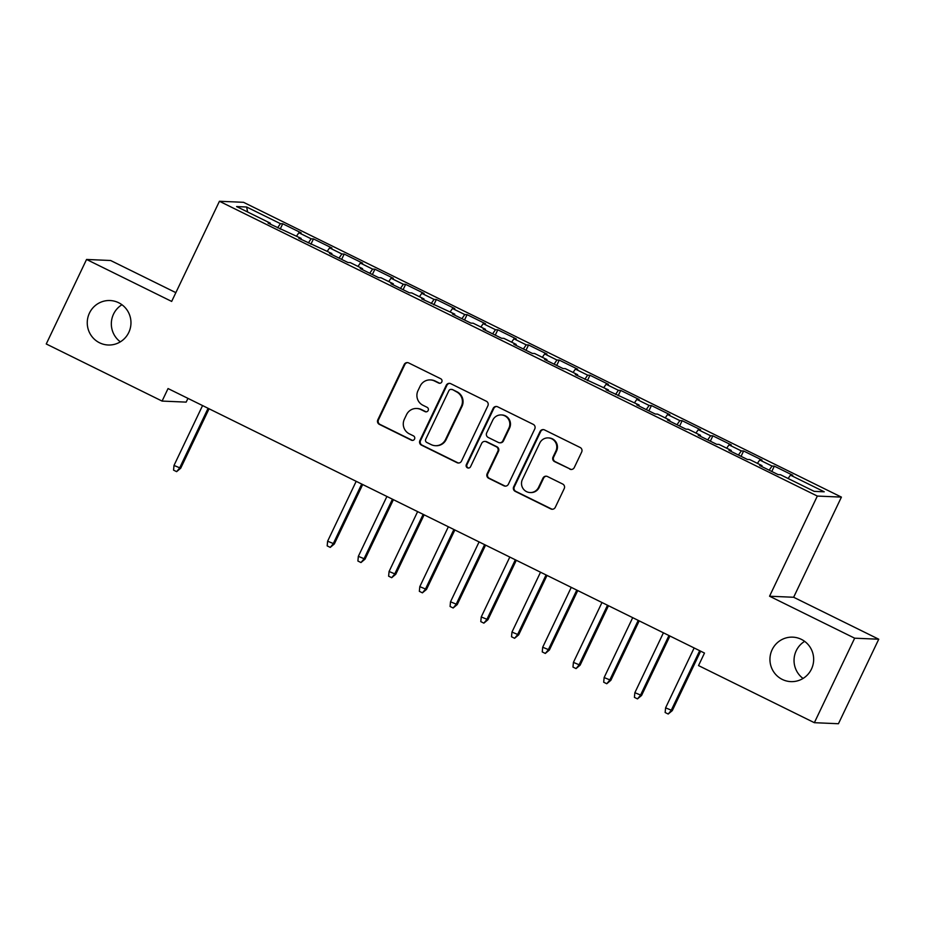 <?xml version="1.0" encoding="UTF-8"?>
<svg xmlns="http://www.w3.org/2000/svg" width="925" height="925" viewBox="0 0 925 925"><rect width="100%" height="100%" fill="white"/><g stroke="black" fill="none" stroke-linecap="round" stroke-linejoin="round"><path stroke-width="1.39" d="M441.803 381.933A2.393 2.347 -87.5 0 0 440.716 378.741L408.677 362.935A3.411 3.353 -87.5 0 0 404.19 364.519L377.816 419.823A3.411 3.353 -87.5 0 0 379.366 424.378L411.405 440.184A2.393 2.347 -87.5 0 0 414.539 439.074A2.393 2.347 -87.5 0 0 413.463 435.883L409.312 433.837A10.927 10.73 -87.5 0 1 404.352 419.245L406.549 414.643A10.927 10.73 -87.5 0 1 420.887 409.567L425.038 411.613A2.393 2.347 -87.5 0 0 428.171 410.503A2.393 2.347 -87.5 0 0 427.084 407.312L422.945 405.266A10.927 10.73 -87.5 0 1 417.973 390.674L420.181 386.072A10.927 10.73 -87.5 0 1 434.519 380.996L438.658 383.042A2.393 2.347 -87.5 0 0 441.803 381.933M772.144 649.685A22.258 21.865 -87.5 0 0 790.84 681.621A22.258 21.865 -87.5 0 0 811.468 669.076A22.258 21.865 -87.5 0 0 792.76 637.152A22.258 21.865 -87.5 0 0 772.144 649.685M804.646 641.36A22.258 21.865 -87.5 0 0 803.05 678.453M89.448 313.078A22.258 21.865 -87.5 0 0 108.156 345.002A22.258 21.865 -87.5 0 0 128.772 332.468A22.258 21.865 -87.5 0 0 110.075 300.533A22.258 21.865 -87.5 0 0 89.448 313.078M121.95 304.741A22.258 21.865 -87.5 0 0 120.354 341.845M569.788 469.137A3.411 3.353 -87.5 0 0 574.275 467.553L581.675 452.036A3.411 3.353 -87.5 0 0 580.114 447.469L544.536 429.928A3.411 3.353 -87.5 0 0 540.05 431.512L513.676 486.816A3.411 3.353 -87.5 0 0 515.225 491.372L550.814 508.923A3.411 3.353 -87.5 0 0 555.289 507.328L564.227 488.597A3.411 3.353 -87.5 0 0 562.678 484.029L547.45 476.525A3.411 3.353 -87.5 0 0 542.975 478.109L538.535 487.406A9.134 8.973 -87.5 0 1 530.071 492.551A9.134 8.973 -87.5 0 1 522.405 479.451L539.772 443.04A9.134 8.973 -87.5 0 1 548.224 437.895A9.134 8.973 -87.5 0 1 555.902 450.995L553.011 457.066A3.411 3.353 -87.5 0 0 554.561 461.621L570.436 469.16A3.411 3.353 -87.5 0 0 571.43 469.472M854.665 638.192L878.75 639.221L793.638 597.261L769.554 596.22L854.665 638.192L814.358 722.691L698.525 665.584L704.492 653.062L168.049 388.558L162.083 401.08L186.168 402.121L187.948 398.374M769.554 596.22L817.33 496.066L219.433 201.268L243.529 202.309L841.415 497.107L817.33 496.066M175.854 292.647L110.642 260.503L86.557 259.463L171.668 301.423L219.433 201.268M86.557 259.463L46.25 343.973L162.083 401.08M487.88 405.786A3.411 3.353 -87.5 0 0 486.33 401.23L450.741 383.678A3.411 3.353 -87.5 0 0 446.266 385.262L419.881 440.566A3.411 3.353 -87.5 0 0 421.43 445.122L457.019 462.673A3.411 3.353 -87.5 0 0 461.506 461.089L487.88 405.786M497.638 406.803L533.228 424.355A3.411 3.353 -87.5 0 1 534.777 428.911L508.392 484.214A3.411 3.353 -87.5 0 1 503.917 485.798L488.689 478.283A3.411 3.353 -87.5 0 1 487.14 473.727L497.835 451.296A3.411 3.353 -87.5 0 0 496.286 446.74L486.18 441.757A3.411 3.353 -87.5 0 0 481.694 443.341L470.559 466.697A2.393 2.347 -87.5 0 1 468.351 468.038A2.393 2.347 -87.5 0 1 466.339 464.616L493.152 408.387A3.411 3.353 -87.5 0 1 497.638 406.803M280.194 229.099L282.738 223.769L280.425 223.665L246.628 207.003L236.603 206.564L270.401 223.226L268.088 223.133L301.134 238.384L298.821 238.28L331.855 253.531L329.543 253.427L347.973 262.515L350.286 262.619L362.577 268.678L360.264 268.574L378.695 277.673L381.007 277.766L393.298 283.825L390.986 283.732L409.428 292.82L411.741 292.913L424.02 298.972L421.719 298.879L454.753 314.13L452.441 314.026L470.871 323.114L473.184 323.218L485.475 329.277L483.162 329.173L501.593 338.261L503.905 338.365L516.196 344.424L513.884 344.32L532.326 353.419L534.627 353.512L546.918 359.571L544.605 359.478L563.048 368.566L565.36 368.659L577.651 374.717L575.338 374.625L608.372 389.876L606.06 389.772L639.094 405.023L636.782 404.919L655.212 414.007L657.525 414.111L669.816 420.17L667.503 420.066L685.945 429.154L688.258 429.258L700.537 435.317L698.236 435.224L716.667 444.312L718.979 444.405L731.27 450.463L728.958 450.371L747.388 459.459L749.701 459.552L761.992 465.622L759.679 465.518L778.11 474.606L780.423 474.71L814.22 491.372L824.244 491.799L790.447 475.138L788.123 478.502M282.738 223.769L301.18 232.857L298.868 232.753L311.158 238.812L308.291 242.951M310.916 244.246L313.459 238.916L311.158 238.812M313.459 238.916L331.902 248.004L329.589 247.9L341.88 253.959L339.012 258.098M341.649 259.393L344.192 254.063L341.88 253.959M344.192 254.063L362.623 263.151L360.311 263.047L372.602 269.106L369.746 273.245M372.37 274.552L374.914 269.21L372.602 269.106M374.914 269.21L393.345 278.298L391.032 278.205L403.323 284.264L400.467 288.403M403.092 289.698L405.636 284.357L403.323 284.264M405.636 284.357L424.066 293.445L421.765 293.352L434.045 299.411L431.189 303.55M433.813 304.845L436.357 299.503L434.045 299.411M436.357 299.503L454.799 308.603L452.487 308.499L464.778 314.558L461.91 318.697M464.535 319.992L467.09 314.662L464.778 314.558M467.09 314.662L485.521 323.75L483.208 323.646L495.499 329.705L492.632 333.844M495.268 335.139L497.812 329.809L495.499 329.705M497.812 329.809L516.243 338.897L513.93 338.793L526.221 344.852L523.365 348.991M525.99 350.286L528.533 344.956L526.221 344.852M528.533 344.956L546.964 354.044L544.652 353.951L556.942 360.01L554.087 364.149M556.711 365.444L559.255 360.103L556.942 360.01M559.255 360.103L577.697 369.191L575.385 369.098L587.676 375.157L584.808 379.296M587.433 380.591L589.977 375.249L587.676 375.157M589.977 375.249L608.419 384.349L606.106 384.245L618.397 390.304L615.53 394.443M618.166 395.738L620.71 390.408L618.397 390.304M620.71 390.408L639.14 399.496L636.828 399.392L649.119 405.451L646.263 409.59M648.888 410.885L651.431 405.555L649.119 405.451M651.431 405.555L669.862 414.643L667.549 414.539L679.84 420.597L676.984 424.737M679.609 426.032L682.153 420.702L679.84 420.597M682.153 420.702L700.595 429.79L698.282 429.697L710.573 435.756L707.706 439.895M710.331 441.19L712.874 435.848L710.573 435.756M712.874 435.848L731.317 444.937L729.004 444.844L741.295 450.903L738.428 455.042M741.064 456.337L743.607 450.995L741.295 450.903M743.607 450.995L762.038 460.095L759.726 459.991L772.017 466.05L769.161 470.189M771.785 471.484L774.329 466.154L772.017 466.05M774.329 466.154L792.76 475.242L790.447 475.138M761.992 465.622L761.749 466.535M731.27 450.463L731.028 451.388M759.726 459.991L757.402 463.356M700.537 435.317L700.294 436.242M729.004 444.844L726.68 448.209M669.816 420.17L669.573 421.083M698.282 429.697L695.958 433.05M639.094 405.023L638.851 405.936M667.549 414.539L665.225 417.903M608.372 389.876L608.13 390.789M636.828 399.392L634.504 402.757M577.651 374.717L577.397 375.642M606.106 384.245L603.782 387.61M546.918 359.571L546.675 360.496M575.385 369.098L573.061 372.463M516.196 344.424L515.953 345.337M544.652 353.951L542.327 357.304M485.475 329.277L485.232 330.19M513.93 338.793L511.606 342.158M454.753 314.13L454.499 315.043M483.208 323.646L480.884 327.011M424.02 298.972L423.777 299.897M452.487 308.499L450.163 311.864M393.298 283.825L393.056 284.75M421.765 293.352L419.43 296.717M362.577 268.678L362.334 269.603M391.032 278.205L388.708 281.57M331.855 253.531L331.613 254.444M360.311 263.047L357.987 266.412M301.134 238.384L300.879 239.298M329.589 247.9L327.265 251.265M270.401 223.226L270.158 224.151M298.868 232.753L296.543 236.118M814.358 722.691L838.443 723.732L878.75 639.221M793.638 597.261L841.415 497.107M246.628 207.003L247.634 212.01M280.425 223.665L277.569 227.804M439.907 383.262A2.393 2.347 -87.5 0 1 439.317 383.066L435.166 381.019A10.927 10.73 -87.5 0 0 430.946 379.944L430.298 379.909M416.666 408.48L417.325 408.515A10.927 10.73 -87.5 0 1 421.534 409.59L425.685 411.637A2.393 2.347 -87.5 0 0 426.286 411.833M407.682 362.635A3.411 3.353 -87.5 0 0 404.838 364.554L378.464 419.858A3.411 3.353 -87.5 0 0 380.013 424.413L412.053 440.208A2.393 2.347 -87.5 0 0 412.654 440.416M449.747 383.378A3.411 3.353 -87.5 0 0 446.914 385.297L420.54 440.601A3.411 3.353 -87.5 0 0 422.089 445.156L457.667 462.697A3.411 3.353 -87.5 0 0 458.661 463.009M452.013 389.622A2.393 2.347 -87.5 0 0 448.868 390.732L425.72 439.271A2.393 2.347 -87.5 0 0 426.807 442.462L431.177 444.613A10.927 10.73 -87.5 0 0 445.515 439.548L461.344 406.364A10.927 10.73 -87.5 0 0 456.383 391.772L452.66 389.645A2.393 2.347 -87.5 0 0 451.735 389.413L451.088 389.379M435.397 445.7L436.045 445.723A10.927 10.73 -87.5 0 0 446.162 439.572L445.515 439.548M452.66 389.645L457.031 391.807A10.927 10.73 -87.5 0 1 461.991 406.387L446.162 439.572M484.862 441.422L485.509 441.445A3.411 3.353 -87.5 0 1 486.828 441.792L496.933 446.763A3.411 3.353 -87.5 0 1 498.483 451.331L487.787 473.75A3.411 3.353 -87.5 0 0 489.337 478.317L504.564 485.822A3.411 3.353 -87.5 0 0 505.559 486.134M496.644 406.491A3.411 3.353 -87.5 0 0 493.811 408.422L466.986 464.639A2.393 2.347 -87.5 0 0 468.674 468.027M508.935 428.032A9.134 8.973 -87.5 0 0 501.257 414.932A9.134 8.973 -87.5 0 0 492.794 420.077L486.677 432.9A3.411 3.353 -87.5 0 0 488.227 437.456L498.332 442.439A3.411 3.353 -87.5 0 0 502.818 440.855L508.935 428.032L509.583 428.055A9.134 8.973 -87.5 0 0 501.917 414.955L501.257 414.932M499.65 442.774L500.298 442.809A3.411 3.353 -87.5 0 0 503.466 440.878L502.818 440.855M509.583 428.055L503.466 440.878M548.224 437.895L548.883 437.93A9.134 8.973 -87.5 0 1 556.549 451.03L553.659 457.089A3.411 3.353 -87.5 0 0 555.208 461.656L570.436 469.16M530.071 492.551L530.73 492.574A9.134 8.973 -87.5 0 0 539.194 487.429L538.535 487.406M546.455 476.213A3.411 3.353 -87.5 0 0 543.623 478.132L539.194 487.429M543.542 429.616A3.411 3.353 -87.5 0 0 540.697 431.536L514.323 486.839A3.411 3.353 -87.5 0 0 515.873 491.395L551.462 508.947A3.411 3.353 -87.5 0 0 552.456 509.259M180.71 468.223L176.629 471.646L173.553 470.131L174.004 465.448L180.71 468.223L209.062 408.781M176.629 471.646L179.531 468.177L208.09 408.307M174.004 465.448L202.563 405.578M334.33 543.969L330.248 547.392L327.172 545.877L327.623 541.194L334.33 543.969L362.681 484.527M330.248 547.392L333.15 543.923L361.71 484.053M327.623 541.194L356.183 481.324M365.051 559.116L360.97 562.55L357.894 561.024L358.345 556.341L365.051 559.116L393.403 499.673M360.97 562.55L363.883 559.07L392.431 499.199M358.345 556.341L386.904 496.471M395.773 574.275L391.691 577.697L388.616 576.183L389.078 571.488L395.773 574.275L424.124 514.82M391.691 577.697L394.605 574.217L423.164 514.346M389.078 571.488L417.626 511.618M426.494 589.422L422.413 592.844L419.349 591.329L419.8 586.647L426.494 589.422L454.857 529.979M422.413 592.844L425.327 589.364L453.886 529.493M419.8 586.647L448.359 526.764M457.228 604.568L453.146 607.991L450.07 606.476L450.521 601.793L457.228 604.568L485.579 545.126M453.146 607.991L456.048 604.522L484.608 544.64M450.521 601.793L479.081 541.923M487.949 619.715L483.868 623.138L480.792 621.623L481.243 616.94L487.949 619.715L516.3 560.273M483.868 623.138L486.77 619.669L515.329 559.798M481.243 616.94L509.802 557.07M518.671 634.862L514.589 638.285L511.513 636.77L511.964 632.087L518.671 634.862L547.022 575.419M514.589 638.285L517.503 634.816L546.062 574.945M511.964 632.087L540.524 572.217M549.392 650.021L545.311 653.443L542.247 651.928L542.697 647.234L549.392 650.021L577.755 590.566M545.311 653.443L548.224 649.963L576.784 590.092M542.697 647.234L571.257 587.363M580.125 665.168L576.044 668.59L572.968 667.075L573.419 662.393L580.125 665.168L608.477 605.713M576.044 668.59L578.946 665.11L607.505 605.239M573.419 662.393L601.978 602.51M610.847 680.314L606.765 683.737L603.69 682.222L604.141 677.539L610.847 680.314L639.198 620.872M606.765 683.737L609.668 680.268L638.227 620.386M604.141 677.539L632.7 617.669M641.568 695.461L637.487 698.884L634.411 697.369L634.862 692.686L641.568 695.461L669.92 636.018M637.487 698.884L640.401 695.415L668.96 635.544M634.862 692.686L663.422 632.816M672.29 710.608L668.208 714.031L665.144 712.516L665.595 707.833L672.29 710.608L700.641 651.165M668.208 714.031L671.122 710.562L699.682 650.691M665.595 707.833L694.143 647.962M435.166 381.019L434.519 380.996M425.685 411.637L425.038 411.613M421.534 409.59L420.887 409.567M412.053 440.208L411.405 440.184M380.013 424.413L379.366 424.378M378.464 419.858L377.816 419.823M404.838 364.554L404.19 364.519M439.317 383.066L438.658 383.042M457.667 462.697L457.019 462.673M422.089 445.156L421.43 445.122M420.54 440.601L419.881 440.566M446.914 385.297L446.266 385.262M461.991 406.387L461.344 406.364M457.031 391.807L456.383 391.772M504.564 485.822L503.917 485.798M489.337 478.317L488.689 478.283M487.787 473.75L487.14 473.727M498.483 451.331L497.835 451.296M496.933 446.763L496.286 446.74M486.828 441.792L486.18 441.757M466.986 464.639L466.339 464.616M493.811 408.422L493.152 408.387M555.208 461.656L554.561 461.621M553.659 457.089L553.011 457.066M556.549 451.03L555.902 450.995M543.623 478.132L542.975 478.109M551.462 508.947L550.814 508.923M515.873 491.395L515.225 491.372M514.323 486.839L513.676 486.816M540.697 431.536L540.05 431.512"/></g></svg>
